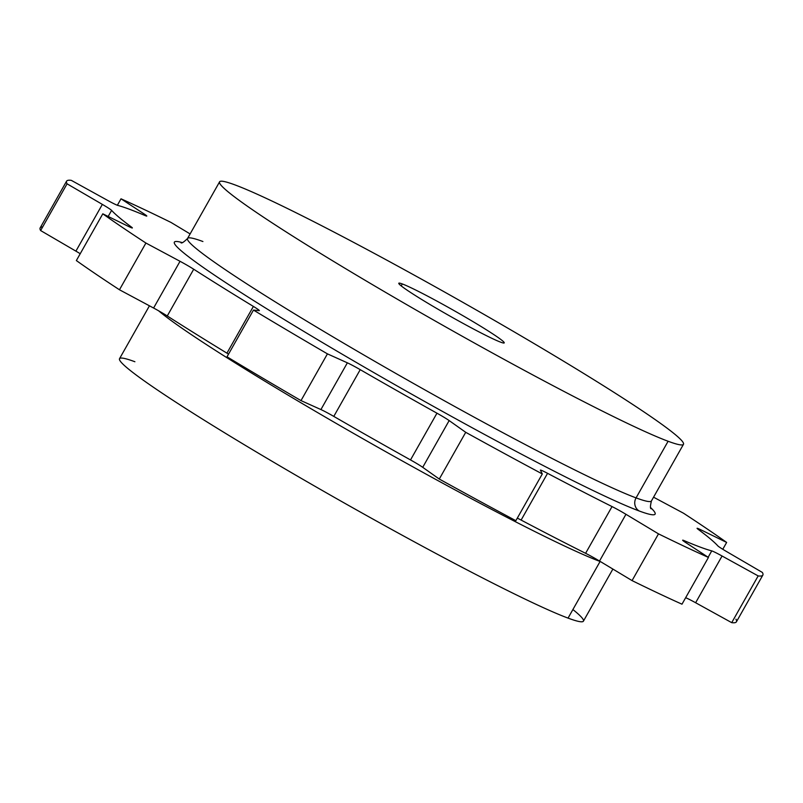 <?xml version="1.0" encoding="UTF-8"?>
<svg xmlns="http://www.w3.org/2000/svg" width="803" height="803" viewBox="0 0 803 803"><rect width="100%" height="100%" fill="white"/><g stroke="black" fill="none" stroke-linecap="round" stroke-linejoin="round"><path stroke-width="1.2" d="M42.659 226.948A399.984 22.404 29.5 0 0 40.622 230.551L67.061 183.817A399.984 22.404 29.5 0 1 66.589 181.167A399.984 22.404 29.5 0 1 71.276 180.344L107.371 200.258A14.534 0.813 29.5 0 0 117.69 205.377A351.292 19.674 29.5 0 1 145.283 215.626A14.534 0.813 29.5 0 0 146.788 216.057A14.534 0.813 29.5 0 0 143.978 213.859L121.012 198.813L117.358 205.267L121.012 198.813A399.984 22.404 29.5 0 1 170.939 222.401L190.12 233.934L170.939 222.401A399.984 22.404 29.5 0 0 121.012 198.813L143.978 213.859A14.534 0.813 -150.5 0 1 145.283 215.626A351.292 19.674 29.5 0 0 117.69 205.377A14.534 0.813 -150.5 0 1 107.371 200.258L71.276 180.344A399.984 22.404 29.5 0 0 67.061 183.817L102.352 204.394A14.534 0.813 -150.5 0 1 111.607 210.386A351.292 19.674 29.5 0 0 131.431 227.048A14.534 0.813 -150.5 0 1 128.661 226.496L102.794 213.829A399.984 22.404 29.5 0 0 145.915 243.038L180.033 261.296L153.594 308.031L119.466 289.773A399.984 22.404 -150.5 0 1 76.355 260.563A399.984 22.404 29.5 0 0 119.466 289.773L153.594 308.031A14.534 0.813 -150.5 0 1 167.265 315.96A351.292 19.674 29.5 0 0 226.938 353.159A14.534 0.813 -150.5 0 1 228.534 354.143A14.534 0.813 -150.5 0 0 226.938 353.159A351.292 19.674 -150.5 0 1 167.265 315.96L193.714 269.226A351.292 19.674 29.5 0 0 253.387 306.425A14.534 0.813 -150.5 0 1 259.208 310.651L253.467 310.078A399.984 22.404 29.5 0 0 327.433 353.862L347.368 362.826A14.534 0.813 -150.5 0 1 360.226 369.661A351.292 19.674 29.5 0 0 436.962 413.194A14.534 0.813 -150.5 0 1 449.158 420.581L465.72 432.315A399.984 22.404 29.5 0 0 542.306 473.951L540.419 470.197A14.534 0.813 -150.5 0 1 547.566 473.328A351.292 19.674 29.5 0 0 612.037 506.573A14.534 0.813 -150.5 0 1 625.959 514.301L658.5 533.865A399.984 22.404 29.5 0 0 708.437 557.443L685.461 542.406A14.534 0.813 -150.5 0 1 684.156 540.64A351.292 19.674 29.5 0 0 711.749 550.888A14.534 0.813 -150.5 0 1 722.068 556.007L758.173 575.922A399.984 22.404 29.5 0 0 762.378 572.449L727.096 551.862A14.534 0.813 -150.5 0 1 717.832 545.869A351.292 19.674 29.5 0 0 698.008 529.217A14.534 0.813 -150.5 0 1 700.788 529.769L726.645 542.437A399.984 22.404 29.5 0 0 683.534 513.227L653.552 497.187L683.534 513.227A399.984 22.404 29.5 0 1 726.645 542.437L722.77 549.282L726.645 542.437L700.788 529.769A14.534 0.813 29.5 0 0 697.074 528.314A14.534 0.813 29.5 0 0 698.008 529.217A351.292 19.674 29.5 0 1 717.832 545.869A14.534 0.813 29.5 0 0 727.096 551.862L762.378 572.449A399.984 22.404 29.5 0 1 762.85 575.089L736.411 621.833A399.984 22.404 -150.5 0 1 731.724 622.656A399.984 22.404 29.5 0 0 735.939 619.183M66.589 181.167L40.15 227.911A399.984 22.404 -150.5 0 0 40.622 230.551L75.904 251.138L40.622 230.551L67.061 183.817L102.352 204.394A14.534 0.813 29.5 0 1 111.607 210.386L108.174 216.459L111.607 210.386A351.292 19.674 29.5 0 0 131.431 227.048A14.534 0.813 29.5 0 1 132.365 227.952A14.534 0.813 29.5 0 1 128.661 226.496L102.794 213.829L76.355 260.563L102.794 213.829A399.984 22.404 29.5 0 0 145.915 243.038L119.466 289.773L145.915 243.038L180.033 261.296A14.534 0.813 -150.5 0 1 193.714 269.226A351.292 19.674 29.5 0 0 253.387 306.425A14.534 0.813 29.5 0 1 259.359 310.61A14.534 0.813 29.5 0 1 259.208 310.651L253.467 310.078L227.018 356.813L253.467 310.078A399.984 22.404 29.5 0 0 327.433 353.862L300.995 400.597A399.984 22.404 -150.5 0 1 227.018 356.813A399.984 22.404 29.5 0 0 300.995 400.597L320.919 409.56A14.534 0.813 -150.5 0 1 333.787 416.396A351.292 19.674 29.5 0 0 410.514 459.928A14.534 0.813 -150.5 0 1 422.719 467.316L439.281 479.05A399.984 22.404 29.5 0 0 515.857 520.685A399.984 22.404 -150.5 0 1 439.281 479.05L465.72 432.315A399.984 22.404 29.5 0 0 542.306 473.951L515.857 520.685L542.306 473.951L540.419 470.197A14.534 0.813 29.5 0 1 540.409 470.116A14.534 0.813 29.5 0 1 547.566 473.328A351.292 19.674 29.5 0 0 612.037 506.573L585.598 553.307A14.534 0.813 -150.5 0 1 599.52 561.036L632.061 580.599A399.984 22.404 29.5 0 0 681.988 604.187A399.984 22.404 -150.5 0 1 632.061 580.599L658.5 533.865A399.984 22.404 29.5 0 0 708.437 557.443L681.988 604.187L708.437 557.443L685.461 542.406A14.534 0.813 29.5 0 1 682.65 540.208A14.534 0.813 29.5 0 1 684.156 540.64A351.292 19.674 29.5 0 0 711.749 550.888L708.146 557.262L711.749 550.888A14.534 0.813 29.5 0 1 722.068 556.007L758.173 575.922A399.984 22.404 29.5 0 0 762.85 575.089M517.313 518.126A14.534 0.813 -150.5 0 1 521.117 520.073A351.292 19.674 29.5 0 0 585.598 553.307A14.534 0.813 -150.5 0 1 599.52 561.036L625.959 514.301L658.5 533.865L632.061 580.599L599.52 561.036L625.959 514.301A14.534 0.813 29.5 0 0 612.037 506.573L585.598 553.307A351.292 19.674 -150.5 0 1 521.117 520.073L547.566 473.328L521.117 520.073A14.534 0.813 -150.5 0 0 517.313 518.126M685.642 597.733A14.534 0.813 -150.5 0 1 695.629 602.742L731.724 622.656L758.173 575.922L731.724 622.656L695.629 602.742L722.068 556.007L695.629 602.742A14.534 0.813 -150.5 0 0 685.642 597.733M75.904 251.138A14.534 0.813 -150.5 0 1 80.23 253.718A14.534 0.813 -150.5 0 0 75.904 251.138L102.352 204.394L75.904 251.138M158.623 310.801A266.496 14.926 29.5 0 0 369.822 442.684A266.496 14.926 29.5 0 0 600.092 561.478A9.686 9.134 110.4 0 1 600.132 561.407A9.686 9.134 -69.6 0 0 600.092 561.478A266.496 14.926 29.5 0 0 600.493 561.618A266.496 14.926 29.5 0 1 600.092 561.478L568.052 618.109L600.092 561.478A266.496 14.926 29.5 0 1 369.822 442.684A266.496 14.926 29.5 0 1 158.623 310.801M612.88 569.066L583.42 621.151A266.496 14.926 -150.5 0 1 568.052 618.109A266.496 14.926 -150.5 0 1 305.481 480.806A266.496 14.926 -150.5 0 1 119.527 358.69L149.448 305.813M134.894 361.741A266.496 14.926 29.5 0 0 268.132 458.965A266.496 14.926 29.5 0 0 568.052 618.109A266.496 14.926 29.5 0 0 572.9 609.547M401.199 285.888L402.303 283.941A60.566 3.393 29.5 0 0 398.81 283.258A60.566 3.393 29.5 0 0 441.078 311.012A60.566 3.393 29.5 0 0 500.751 342.208A60.566 3.393 29.5 0 0 504.244 342.901A60.566 3.393 29.5 0 0 461.976 315.147A60.566 3.393 29.5 0 0 402.303 283.941L401.199 285.888M651.183 508.781C650.129 508.63 650.219 506.01 651.434 500.942A266.496 14.926 -150.5 0 1 636.066 497.89L668.106 441.259A266.496 14.926 29.5 0 0 683.473 444.31A266.496 14.926 29.5 0 0 497.519 322.194A266.496 14.926 29.5 0 0 234.948 184.891A266.496 14.926 29.5 0 0 368.186 282.124A266.496 14.926 29.5 0 0 668.106 441.259A266.496 14.926 29.5 0 0 534.868 344.035A266.496 14.926 29.5 0 0 234.948 184.891A266.496 14.926 29.5 0 0 219.58 181.849A266.496 14.926 29.5 0 0 405.535 303.966A266.496 14.926 29.5 0 0 668.106 441.259L636.066 497.89A266.496 14.926 -150.5 0 1 373.495 360.597A266.496 14.926 -150.5 0 1 187.541 238.481A266.496 14.926 -150.5 0 1 202.908 241.522M402.303 283.941A60.566 3.393 -150.5 0 1 470.468 320.116A60.566 3.393 -150.5 0 1 500.751 342.208A60.566 3.393 -150.5 0 1 432.586 306.043A60.566 3.393 -150.5 0 1 402.303 283.941M683.473 444.31L651.434 500.942A266.496 14.926 -150.5 0 1 636.066 497.89A9.686 9.134 -69.6 0 0 639.178 510.979A276.182 15.468 29.5 0 0 650.661 507.626A276.182 15.468 -150.5 0 1 639.178 510.979A9.686 9.134 110.4 0 1 636.066 497.89A266.496 14.926 -150.5 0 1 373.495 360.597A266.496 14.926 -150.5 0 1 187.541 238.481L219.58 181.849M182.201 242.586A276.182 15.468 29.5 0 0 340.713 353.33A276.182 15.468 29.5 0 0 639.178 510.979A276.182 15.468 -150.5 0 1 340.713 353.33A276.182 15.468 -150.5 0 1 182.201 242.586M143.978 213.859L143.426 214.833L143.978 213.859M131.431 227.048L131.11 227.62L131.431 227.048M700.176 530.843L700.788 529.769L700.176 530.843M683.795 541.272L684.156 540.64L683.795 541.272M439.281 479.05L422.719 467.316L449.158 420.581L465.72 432.315L439.281 479.05M410.514 459.928A14.534 0.813 -150.5 0 1 422.719 467.316L449.158 420.581A14.534 0.813 29.5 0 0 436.962 413.194L410.514 459.928A351.292 19.674 -150.5 0 1 333.787 416.396L360.226 369.661A351.292 19.674 29.5 0 0 436.962 413.194L410.514 459.928M320.919 409.56A14.534 0.813 -150.5 0 1 333.787 416.396L360.226 369.661A14.534 0.813 29.5 0 0 347.368 362.826L320.919 409.56L300.995 400.597L327.433 353.862L347.368 362.826L320.919 409.56M253.387 306.425L226.938 353.159L253.387 306.425M153.594 308.031A14.534 0.813 -150.5 0 1 167.265 315.96L193.714 269.226A14.534 0.813 29.5 0 0 180.033 261.296L153.594 308.031M180.956 242.737C181.619 243.56 183.807 242.135 187.541 238.481"/></g></svg>
